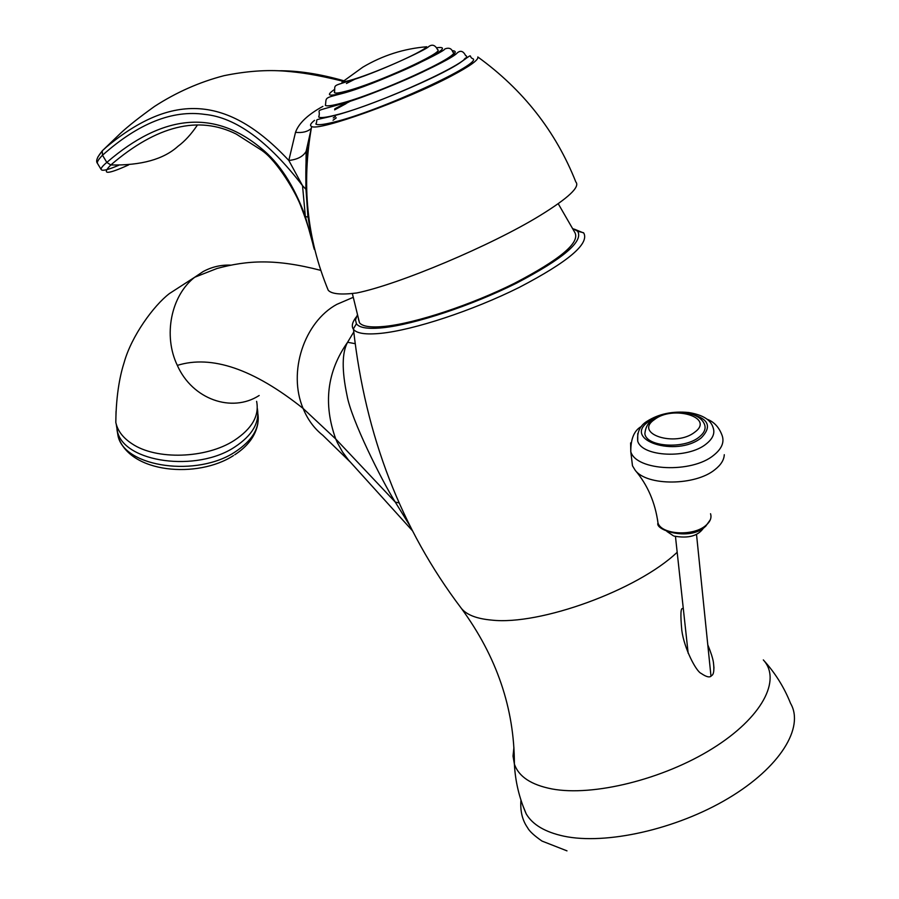 <?xml version="1.0" encoding="UTF-8"?>
<svg xmlns="http://www.w3.org/2000/svg" width="899" height="899" viewBox="0 0 899 899"><rect width="100%" height="100%" fill="white"/><g stroke="black" fill="none" stroke-linecap="round" stroke-linejoin="round"><path stroke-width="1.35" d="M116.038 411.394L115.814 422.418C117.522 430.677 122.916 437.791 131.984 443.746C156.235 460.266 206.186 458.659 234.212 440.454C252.023 428.722 259.485 415.686 256.608 401.347M356.397 316.83C352.374 321.943 351.329 326.022 353.262 329.045L353.498 329.371C356.768 333.473 365.859 334.799 380.783 333.349C413.405 330.113 472.705 310.627 519.173 287.433C567.943 261.969 589.474 243.843 583.788 233.043L574.349 229.155M357.308 315.099L355.498 319.932L356.42 323.775C359.364 327.899 368.197 329.214 382.929 327.742C414.473 324.483 471.761 305.548 516.431 283.196C563.291 258.654 583.698 241.337 577.641 231.234L572.888 228.649M558.223 203.702L574.955 232.695C580.057 242.786 559.841 259.676 514.318 283.376C470.975 304.963 415.754 323.179 385.188 326.348C371.186 327.775 362.623 326.595 359.51 322.82L358.375 318.931M707.783 644.797C710.895 652.416 712.772 658.225 713.401 662.237C714.39 670.182 713.772 674.655 711.547 675.643C709.985 677.846 706.547 677.116 701.231 673.463C696.152 671.519 684.15 648.426 681.813 630.401C680.341 614.613 680.678 607.364 682.813 608.657L683.274 608.365M513.913 747.53L513.026 756.093L514.385 764.049C518.622 776.59 531.163 784.894 552.008 788.951C592.935 796.638 663.125 779.422 712.514 748.519C762.116 717.672 781.737 679.858 763.318 659.922C775.05 672.733 784.13 687.207 790.547 703.355C804.594 727.28 780.231 767.431 728.179 798.391C676.295 829.417 605.668 845.094 563.752 836.149C545.075 832.092 532.568 824.686 526.23 813.921L522.892 805.684M311.638 126.456C301.356 184.003 306.885 238.606 328.236 290.253C331.574 294.052 341.081 294.951 356.768 292.973C398.796 284.432 491.472 245.427 540.232 215.412C568.46 197.982 580.327 186.823 575.821 181.935C555.773 131.4 523.094 89.743 477.807 56.963C478.886 59.739 470.121 66.065 451.489 75.932C405.786 100.306 318.246 131.647 311.638 126.456C309.537 125.613 310.492 123.579 314.515 120.354M307.233 147.425C305.188 161.921 305.975 184.565 306.008 189.734L308.087 217.198C310.694 234.032 312.773 244.786 314.347 249.484L311.886 236.538M328.236 290.253L327.045 287.354M333.54 122.197C323.505 124.68 317.628 125.298 315.875 124.051C319.01 117.904 310.144 121.41 334.754 115.499C367.399 107.217 438.116 77.471 459.737 62.986C474.975 51.973 467.997 56.491 472.469 58.559C485.662 62.402 378.872 111.588 333.54 122.197M334.866 108.745L349.419 101.216M465.041 58.323L466.435 58.143M322.887 106.374C307.84 114.6 298.715 123.264 295.501 132.344L288.815 160.46C228.099 95.328 172.383 92.215 106.509 146.964L102.295 150.785M343.721 80.741C319.628 73.864 297.76 70.538 278.151 70.763M295.501 132.344C302.356 133.041 307.615 131.748 311.268 128.445L306.121 151.369L305.862 189.262L302.525 185.655L288.815 160.46C297.423 159.528 303.188 156.493 306.121 151.369L307.087 148.582M343.115 81.258C315.392 74.46 300.446 72.437 285.657 71.201C266.891 69.628 246.326 71.122 223.941 75.696C199.466 82.067 176.328 92.316 154.493 106.442C139.559 117.162 128.299 126.051 120.724 133.097L102.25 150.852L102.497 155.224C138.435 123.298 172.563 109.689 204.905 114.409C235.718 117.421 268.262 141.177 302.525 185.655L305.368 216.535L307.941 217.052L306.008 189.734M102.25 150.852L97.71 157.269M260.901 148.077L262.261 150.751C277.285 161.112 296.715 193.813 301.379 207.59C308.357 225.57 310.234 234.19 312.706 243.247L305.368 216.535C293.973 185.385 279.151 162.573 260.901 148.077C214.097 109.307 162.741 114.083 106.824 162.416L102.497 155.224C98.62 159.202 96.923 161.899 97.418 163.315L101.149 169.495C100.767 168.27 102.655 165.91 106.812 162.393M308.087 217.198L314.347 249.484M118.69 165.292C107.947 169.877 102.093 171.282 101.149 169.495M128.647 164.899C107.093 174.709 101.149 174.743 110.813 164.978L106.824 162.416M197.286 125.242C191.15 134.311 184.733 141.312 178.036 146.245C163.663 159.303 141.255 165.551 110.802 164.978C156.741 125.568 198.555 115.263 236.235 134.075L261.867 150.425M318.707 117.005C320.336 118.151 325.876 117.522 335.327 115.128C377.861 104.958 477.818 59.031 465.603 55.569C463.199 50.906 460.344 50.086 457.018 53.131C450.826 60.57 373.209 95.923 337.125 105.138C311.515 112.51 321.606 108.397 318.707 117.005M339.934 103.587C376.861 94.451 463.176 54.929 452.826 52.108C451.613 48.434 448.961 47.377 444.859 48.939C444.926 51.771 374.647 85.248 341.699 93.642C323.235 98.396 326.674 97.429 325.393 105.397C326.809 106.34 331.664 105.734 339.934 103.587M346.441 91.102C376.333 83.472 445.702 51.816 437.566 49.659C435.195 45.017 432.205 44.017 428.609 46.647C427.34 49.243 373.849 74.291 348.16 81.225C332.248 86.506 335.181 84.349 334.552 92.743C335.698 93.462 339.665 92.923 346.441 91.102M356.476 78.37L346.43 83.495M334.327 91.956L334.552 92.743M349.093 80.618C371.029 74.831 422.047 52.569 426.744 46.77C403.988 48.613 382.682 55.412 362.825 67.167L341.968 82.236L349.093 80.618M334.743 109.273L351.475 100.564M464.232 59.154L465.3 59.053M334.642 109.858L346.014 103.7M333.226 117.926L335.451 116.567M333.046 120.241L336.282 117.848M355.105 343.665L347.587 342.272L353.768 331.989M410.101 526.072L395.245 502.069C381.502 480.1 351.262 419.709 347.036 395.526C341.744 370.321 341.935 352.565 347.587 342.272C327.011 371.489 323.067 403.73 335.743 438.993L303.098 408.438C253.63 369.051 211.703 354.7 177.328 365.387C162.977 335.642 171.024 295.647 194.69 277.252L203.073 271.599C211.782 266.913 220.94 264.755 230.56 265.126M706.176 443.982C712.75 438.757 715.087 433.397 713.188 427.89C710.985 419.945 702.816 414.821 688.668 412.517C672.621 410.955 658.798 413.855 647.179 421.204C640.043 425.452 636.897 432.104 637.728 441.173C642.212 456.917 688.038 459.029 706.176 443.982M637.751 433.532L637.728 441.173M644.864 433.824C646.538 446.949 684.139 449.444 699.029 437.161C704.726 432.633 706.412 428.048 704.074 423.395C697.219 409.506 666.957 409.618 653.079 419.518C648.235 422.373 645.504 427.137 644.864 433.824M631.716 459.411L632.48 465.806L635.245 470.334C647.066 486.202 695.579 485.898 715.098 469.492C720.987 464.828 724.043 459.895 724.279 454.692M116.982 429.711L118.117 436.307C125.073 467.435 197.387 477.403 235.336 451.781C252.439 440.476 259.957 427.857 257.889 413.911M116.263 424.339L117.409 431.498C124.377 462.592 196.825 472.537 234.853 446.938C252.361 435.374 259.856 422.496 257.305 408.303M259.17 395.504C231.875 413.135 192.397 399.471 177.328 365.387M350.059 461.839L322.797 435.273C314.234 428.52 307.66 419.575 303.098 408.438C287.624 372.074 304.222 322.112 336.754 304.401L353.105 297.378M677.172 552.267C637.402 590.171 539.793 625.58 491.719 620.108C476.706 618.77 466.581 614.849 461.344 608.342C401.291 529.062 365.342 436.071 353.498 329.371M338.013 104.565C357.768 99.407 395.043 85.124 422.339 72.167C450.938 58.199 460.884 51.041 452.175 50.681M334.203 89.686C325.741 95.53 328.54 96.642 342.609 93.046C360.443 88.271 394.706 74.92 418.046 63.604C442.274 51.457 448.455 46.186 436.577 47.771M449.916 68.616L449.084 69.245M440.971 62.716L441.712 62.57M399.145 502.934L395.245 502.069L335.743 438.993L337.462 442.847L342.497 451.916L348.475 460.03L412.529 530.837M660.596 415.641L648.943 421.339C621.321 439.768 676.217 457.917 701.254 437.858C712.896 425.845 708.142 417.586 686.982 413.091M630.615 442.904L630.795 451.736C636.189 470.93 691.837 473.616 713.75 455.209C721.661 448.859 724.47 442.353 722.178 435.655C719.144 427.261 714.042 421.755 706.85 419.125M654.472 419.552C633.301 433.767 675.531 447.522 694.713 432.205C715.222 417.563 673.081 404.775 654.472 419.552M657.461 519.229L657.978 522.926C661.372 534.669 693.095 536.568 705.648 525.612C710.21 521.813 711.839 517.858 710.536 513.734M234.751 454.77C247.877 446.207 255.563 435.835 257.822 423.665M116.353 424.654L118.117 436.307C129.456 473.47 197.802 478.819 233.459 455.579M115.814 422.418C116.106 392.739 120.646 373.343 124.208 362.286C131.535 336.035 153.628 305.649 169.417 293.568L194.69 277.252L216.985 268.486C247.551 260.227 275.543 258.609 320.786 270.374M356.42 323.775L353.262 329.045M577.641 231.234L583.496 232.729M526.23 813.921C519.229 798.02 515.284 781.4 514.385 764.049C514.385 708.513 496.709 656.607 461.344 608.342M520.959 800.099C520.105 810.954 522.285 820.135 527.522 827.631C529.275 831.103 534.096 835.576 541.996 841.071L566.988 850.859M713.401 662.237L713.986 668.126M344.811 81.697L345.722 81.933M102.07 151.189C97.137 157.111 95.586 161.157 97.418 163.315M334.731 109.352L351.745 100.474M352.341 293.49L359.51 322.82M641.504 426.384C634.233 430.34 630.66 438.791 630.795 451.736L632.48 465.806M705.501 526.499L710.311 519.768M704.737 527.117C688.87 541.232 654.528 529.994 657.978 522.926C655.191 502.474 647.617 484.943 635.245 470.334M696.511 534.366L710.974 676.059M675.464 536.501L688.162 653.27M673.43 535.838L666.923 531.455M703.501 528.016C698.163 535.961 688.387 538.658 674.171 536.107"/></g></svg>
